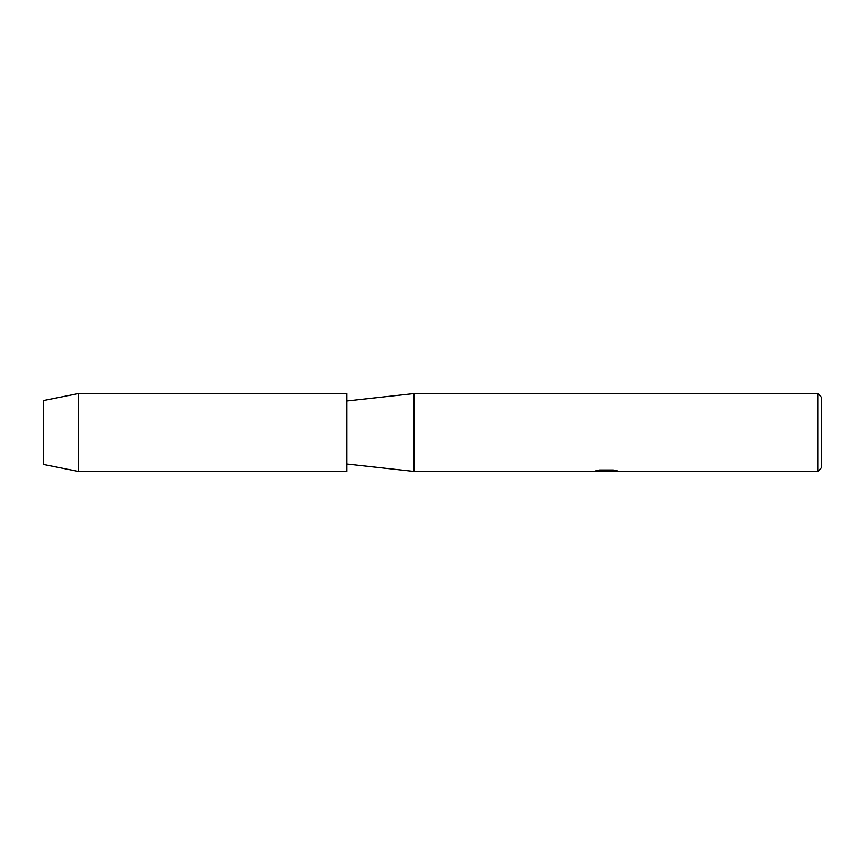 <?xml version="1.0" encoding="UTF-8"?>
<svg xmlns="http://www.w3.org/2000/svg" width="865" height="865" viewBox="0 0 865 865"><rect width="100%" height="100%" fill="white"/><g stroke="black" fill="none" stroke-linecap="round" stroke-linejoin="round"><path stroke-width="1.3" d="M43.25 464.418L43.25 400.582L78.283 393.575L346.865 393.575L346.865 471.425L78.283 471.425L43.25 464.418L43.25 400.582M596.212 470.744L607.122 470.83L593.801 471.425L413.859 471.425L346.865 464.029M413.859 471.425L413.859 393.575L817.857 393.575L821.75 397.468L821.75 467.532L817.857 471.425L609.425 471.425L616.994 470.82M346.865 400.971L413.859 393.575M606.387 471.349L602.851 471.349M605.716 471.425L604.062 471.425M817.857 471.425L817.857 393.575M607.122 470.83L595.92 470.83L599.564 470.009L613.382 470.009L617.394 470.928L609.295 471.403M594.623 471.349L606.257 471.166M78.283 471.425L78.283 393.575M605.738 471.349L609.295 471.349"/></g></svg>
